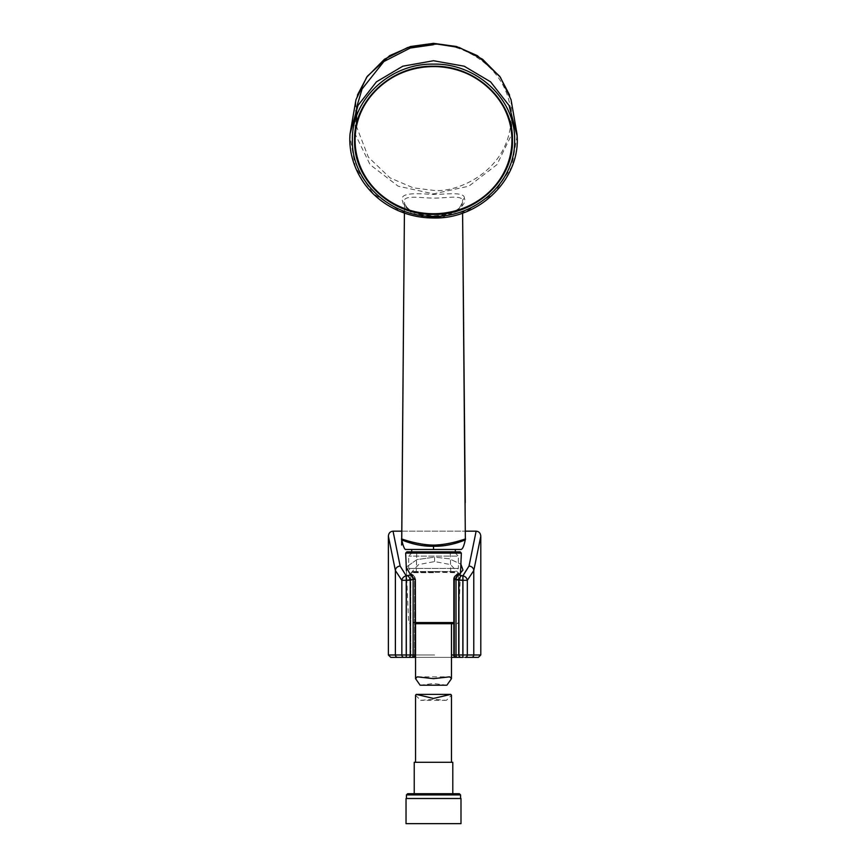 <?xml version="1.0" encoding="UTF-8"?>
<svg xmlns="http://www.w3.org/2000/svg" width="867" height="867" viewBox="0 0 867 867"><rect width="100%" height="100%" fill="white"/><g stroke="black" fill="none" stroke-linecap="round" stroke-linejoin="round"><path stroke-width="0.65" stroke-dasharray="4.33 3.25" d="M451.469 657.37L415.553 657.37L451.469 657.37M412.562 657.37A2.395 2.016 -90 0 0 414.578 654.975L410.785 654.975L410.785 573.13L413.093 575.341A4.79 3.815 -57.9 0 1 414.578 579.394L414.578 654.975L410.785 654.975L410.785 573.13L418.609 564.569L434.584 561.578L450.569 564.569L458.383 573.13L458.383 654.975L460.778 657.37L458.383 654.975L458.383 573.141L454.601 579.394L453.831 579.394L454.601 579.394L454.601 654.975A2.395 2.016 -90 0 0 456.606 657.37A2.395 2.016 -90 0 1 454.601 654.975L458.383 654.975L453.831 654.975L458.383 654.975L454.601 654.975L454.601 579.394A4.79 3.815 -122.1 0 1 456.075 575.341A4.79 3.815 -122.1 0 0 454.601 579.394L458.383 573.141L450.569 564.569L434.584 561.578L418.609 564.569L410.785 573.141L414.578 579.394L414.578 654.975L410.785 654.975L414.578 654.975A2.395 2.016 -90 0 1 412.562 657.37L411.847 657.37M390.779 657.37L478.389 657.37L390.779 657.37M401.681 531.168L465.341 531.168L401.681 531.168M410.785 573.141L414.578 579.394L415.336 579.394A4.79 4.79 0 0 0 413.093 575.341A4.79 3.815 -57.9 0 1 414.578 579.394L415.336 579.394A4.79 4.79 0 0 0 413.093 575.341L410.785 573.13M414.231 762.288L452.791 762.288M415.553 695.226L420.625 700.341L433.511 699.29L446.397 700.341L451.469 695.226M459.369 793.717L452.791 793.717M460.995 823.65L406.027 823.65M460.995 798.507L406.027 798.507M433.511 793.717L407.653 793.717M433.511 762.288L451.469 762.288L433.511 762.288M446.895 685.201L433.511 683.532L420.127 685.201M415.336 623.698L453.831 623.698M454.828 572.686L433.511 572.209L455.305 572.209L455.305 571.494L433.511 571.494L455.305 571.494L458.361 568.438L408.66 568.438L458.361 568.438L458.361 556.115L408.66 556.115L458.361 556.115L455.305 553.059L433.511 553.059L455.305 553.059L455.305 551.856L406.861 551.856M433.511 44.694C456.215 41.768 510.089 63.616 511.151 117.533C510.089 171.438 456.215 193.298 433.511 190.372L413.234 187.836L389.998 177.854L368.388 157.187L356.456 126.441M464.376 198.5C465.08 191.499 447.946 194.23 433.511 194.457C415.423 193.341 398.376 192.268 402.743 201.588C402.808 208.351 419.097 216.923 433.511 216.046C451.393 217.184 467.887 204.883 464.376 198.5A3.11 2.861 -9.5 0 0 462.436 201.198L462.523 202.358L457.559 211.266L441.856 217.595M425.155 217.595L410.871 212.35L404.683 204.179L404.499 202.325C402.342 194.869 418.057 197.633 432.069 198.099C445.443 198.489 463.076 194.251 462.436 201.198M465.254 502.838L465.351 538.992C467.53 538.017 450.916 544.693 433.511 544.931C416.106 544.693 399.492 538.017 401.67 538.992M404.499 202.325L404.412 213.076L404.629 203.561A3.11 2.785 167.5 0 0 402.743 201.588M462.523 201.361L462.523 202.358C461.352 204.222 464.95 205.327 453.571 211.884C450.807 213.813 444.207 215.124 433.782 215.818L423.085 214.886C417.19 213.759 412.389 211.808 408.704 209.034C405.723 206.259 404.369 204.428 404.629 203.561A3.11 2.785 167.5 0 1 404.683 204.179M433.511 546.145C416.344 546.893 399.774 539.111 401.746 539.697C399.644 539.079 416.236 546.882 433.511 546.221C450.786 546.882 467.378 539.079 465.276 539.697C467.248 539.111 450.677 546.893 433.511 546.145M407.317 549.461L455.305 549.461L433.511 549.461L433.511 544.931M459.705 549.461L433.511 549.461M433.511 553.059L411.717 553.059L433.511 553.059M433.511 572.686L412.193 572.686L433.511 572.686M433.511 571.494L411.717 571.494L433.511 571.494M433.511 552.582C455.142 552.604 455.142 552.528 433.511 552.355C411.89 552.528 411.89 552.604 433.511 552.582C455.142 552.604 455.142 552.528 433.511 552.355C411.89 552.528 411.89 552.604 433.511 552.582M434.584 654.975L415.553 654.975L434.584 654.975M434.584 561.578L434.584 557.134L449.247 558.771L460.876 564.157L449.247 558.771L434.584 557.134L416.94 559.594L406.276 567.083L416.94 559.594L434.584 557.134L434.584 561.578M406.45 794.909L460.572 794.909M453.831 622.549L413.147 622.549M405.669 553.103L461.352 553.103M357.453 95.023L355.979 99.683L354.982 133.724L370.09 164.665L398.181 186.188L433.511 193.883L468.841 186.188L496.932 164.665L512.039 133.724L511.053 99.705L509.568 95.023M517.09 135.74L511.823 166.832L493.962 193.471L466.381 211.396L433.511 217.704L400.76 211.44L373.243 193.655L355.34 167.168L349.91 136.227M433.511 572.209L411.717 572.209L433.511 572.209M410.785 654.975C411.392 655.56 410.59 656.352 408.39 657.37C410.59 656.352 411.392 655.56 410.785 654.975M446.397 700.341L420.625 700.341M406.428 570.703L408.671 622.549L409.874 623.698M457.147 623.698L458.35 622.549L460.464 573.607M417.244 676.834L449.778 676.834M411.717 551.856L411.717 553.059L408.66 556.115L408.66 568.438L412.193 572.686M450.276 552.561L450.753 572.686M416.268 572.686L416.745 552.561"/><path stroke-width="1.3" d="M456.606 657.37L451.469 657.37L456.606 657.37M411.847 657.37A2.395 1.3 90 0 0 413.147 654.975L410.232 654.975A2.395 1.3 90 0 1 408.931 657.37A2.395 1.3 90 0 0 410.232 654.975L406.33 654.975L406.33 657.37L406.233 575.872L406.233 580.316L406.233 575.872L410.546 574.962A4.79 3.815 -57.9 0 1 413.093 575.341L413.093 575.341A4.79 3.815 -57.9 0 0 410.546 574.962A4.79 2.536 75.3 0 1 413.147 579.394L406.233 580.316L406.233 654.975L406.33 580.316L401.844 580.316L395.385 570.529L388.373 536.174C388.665 533.14 390.215 531.471 393.033 531.168L401.681 531.168L393.033 531.168L400.153 566.086L406.233 575.872A4.79 4.118 133 0 0 401.844 580.316L395.385 570.529L388.373 536.174C388.665 533.14 390.215 531.471 393.033 531.168L400.153 566.086A4.79 4.422 168.5 0 0 395.385 570.529A4.79 4.422 168.5 0 1 400.153 566.086L406.233 575.872A4.79 4.118 133 0 0 401.844 580.316L401.844 654.975L406.233 654.975L406.233 657.37L390.779 657.37L388.373 654.975L388.373 536.174L388.373 654.975L395.385 654.975L395.385 570.529L395.385 654.975L401.844 654.975A2.395 2.2 90 0 0 404.033 657.37L390.779 657.37L388.373 654.975L395.385 654.975A2.395 2.384 90 0 0 397.769 657.37A2.395 2.384 90 0 1 395.385 654.975L401.844 654.975L401.844 580.316L406.233 580.316L406.233 654.975L410.232 654.975L410.232 580.164L406.33 580.316L406.33 575.872L407.631 575.721A4.79 2.536 75.3 0 1 410.232 580.164A4.79 2.536 75.3 0 0 407.631 575.721L410.546 574.962A4.79 2.536 75.3 0 1 413.147 579.394L410.232 580.164L410.232 654.975L413.147 654.975L413.147 579.394L415.336 579.394L413.147 579.394L413.147 654.975L415.553 654.975L415.336 579.394L415.336 654.975C415.943 655.56 415.141 656.362 412.941 657.37L404.033 657.37A2.395 2.2 90 0 1 401.844 654.975L406.233 654.975L406.233 657.37L411.847 657.37A2.395 1.3 90 0 0 413.147 654.975L415.336 654.975C415.943 655.56 415.141 656.362 412.941 657.37L412.562 657.37M462.837 580.316L456.02 579.394L456.02 654.975L458.936 654.975L458.936 580.164L453.831 579.394L456.02 579.394L456.02 654.975A2.395 1.3 90 0 0 457.321 657.37L460.236 657.37L457.321 657.37A2.395 1.3 90 0 1 456.02 654.975L462.837 654.975L462.837 580.316L458.936 580.164A4.79 2.536 104.7 0 1 461.537 575.721A4.79 2.536 104.7 0 0 458.936 580.164L458.936 654.975A2.395 1.3 90 0 0 460.236 657.37L462.837 657.37L460.236 657.37A2.395 1.3 90 0 1 458.936 654.975L462.935 654.975L462.837 575.872L469.014 566.086A4.79 4.422 11.5 0 1 473.783 570.529L467.335 580.316L467.335 654.975L473.783 654.975L473.783 570.529L467.335 580.316L462.837 580.316L462.837 657.37L462.837 654.975L467.335 654.975A2.395 2.2 90 0 1 465.135 657.37L471.399 657.37L465.135 657.37A2.395 2.2 90 0 0 467.335 654.975L480.795 654.975L480.795 536.174L473.783 570.529A4.79 4.422 11.5 0 0 469.014 566.086L476.135 531.168C478.963 531.471 480.513 533.14 480.795 536.174L473.783 570.529L473.783 654.975A2.395 2.384 90 0 1 471.399 657.37L478.389 657.37L471.399 657.37A2.395 2.384 90 0 0 473.783 654.975L480.795 654.975L478.389 657.37L480.795 654.975L480.795 536.174C480.513 533.14 478.963 531.471 476.135 531.168L465.341 531.168L476.135 531.168L469.014 566.086L462.935 575.872A4.79 4.118 47 0 1 467.335 580.316L467.335 654.975L462.935 654.975L462.935 657.37L462.935 575.872A4.79 4.118 47 0 1 467.335 580.316L462.935 580.316L462.935 575.872L462.837 580.316M415.553 657.37L408.39 657.37L415.553 657.37M458.621 574.962A4.79 3.815 -122.1 0 0 456.075 575.341L456.075 575.341A4.79 4.79 0 0 0 453.831 579.394L453.831 654.975L456.02 654.975L453.831 654.975C453.213 655.539 454.015 656.341 456.226 657.37C454.015 656.341 453.213 655.539 453.831 654.975L453.831 579.394A4.79 4.79 0 0 1 456.075 575.341A4.79 3.815 -122.1 0 1 458.621 574.962A4.79 2.536 104.7 0 0 456.02 579.394A4.79 2.536 104.7 0 1 458.621 574.962L462.837 575.872L458.621 574.962L462.967 570.096L460.876 564.157L462.967 570.096L458.621 574.962M451.469 762.288L451.469 695.226L450.807 694.38L433.511 698.423L416.214 694.38L415.553 695.226L415.553 762.288M460.572 798.507L460.572 794.909L406.45 794.909L407.653 793.717L452.791 793.717L452.791 762.288L414.231 762.288L414.231 793.717M433.511 793.717L459.369 793.717L460.572 794.909M433.511 823.65L460.995 823.65L460.995 798.507L406.027 798.507L406.027 823.65L433.511 823.65M420.127 685.201L415.553 678.655L417.244 676.834L433.511 678.655L449.778 676.834L451.469 678.655L446.895 685.201L420.127 685.201M453.831 623.698L415.336 623.698M460.464 573.607L461.352 553.103L405.669 553.103L406.861 551.856L460.16 551.856L455.305 551.856L455.305 549.461M356.456 126.441L356.662 107.205L362.07 89.008L383.897 61.503L410.297 48.021L433.511 44.694M407.317 549.461L405.973 549.461C404.25 550.447 402.093 541.886 401.746 539.697L404.412 213.076L401.659 545.018M401.67 538.992C399.546 538.006 416.171 544.844 433.511 545.105C450.851 544.844 467.476 538.006 465.351 538.992L462.61 213.076L465.254 502.838M441.856 217.595L425.155 217.595M433.511 545.105L433.511 546.145C416.344 546.893 399.774 539.111 401.746 539.697C399.644 539.079 416.236 546.882 433.511 546.221C450.786 546.882 467.378 539.079 465.276 539.697C467.248 539.111 450.677 546.893 433.511 546.145L433.511 549.461L405.973 549.461L461.049 549.461L433.511 549.461M465.351 538.992L465.276 539.697C464.083 545.82 462.675 549.071 461.049 549.461L459.705 549.461M433.511 214.398C475.701 215.417 513.557 179.903 512.462 140.313C513.557 100.735 475.701 65.22 433.511 66.239C391.32 65.22 353.465 100.735 354.56 140.313C353.465 179.903 391.32 215.417 433.511 214.398M511.931 140.151C513.015 100.865 475.43 65.589 433.511 66.607A78.42 73.576 180 0 0 355.091 140.151A78.42 73.576 180 0 0 433.511 213.726A78.42 73.576 180 0 0 511.931 140.151A78.42 73.576 180 0 0 433.511 66.575C391.591 65.589 354.007 100.865 355.091 140.151M451.469 654.975L453.831 654.975L451.469 654.975M410.546 574.962L406.276 567.083L410.546 574.962M413.147 622.549L453.831 622.549M349.91 136.227L350.051 133.811C348.859 146.902 351.547 165.033 363.912 182.959C370.09 191.64 377.774 198.879 386.975 204.688C401.085 213.455 416.604 217.888 433.511 217.996C480.264 219.232 521.511 177.876 516.97 133.811L511.053 99.705L500.346 77.217L482.486 59.194L459.38 47.544L433.511 43.513L407.631 47.544L384.536 59.194L366.676 77.217L355.969 99.705L350.051 133.767L357.995 105.449L376.451 81.823L402.841 66.195L433.511 60.733L464.181 66.195L490.57 81.823L509.027 105.449L517.09 135.74M433.511 217.704L433.511 216.327C476.85 217.368 515.724 180.9 514.619 140.237C515.735 99.575 476.839 63.085 433.511 64.136C390.128 63.118 351.287 99.586 352.403 140.248C351.319 180.932 390.139 217.346 433.511 216.327M458.383 573.13L456.075 575.341L458.383 573.13M406.45 798.507L406.45 794.909M450.807 694.38L416.214 694.38M415.553 678.655L415.553 623.698M406.428 570.703L405.669 553.103M461.352 553.103L460.16 551.856M451.469 678.655L451.469 623.698M509.568 95.023L499.728 76.307L477.403 55.672L456.41 46.493L433.511 43.35L410.611 46.493L389.619 55.672L367.294 76.307L357.453 95.023M411.717 549.461L411.717 551.856"/></g></svg>
